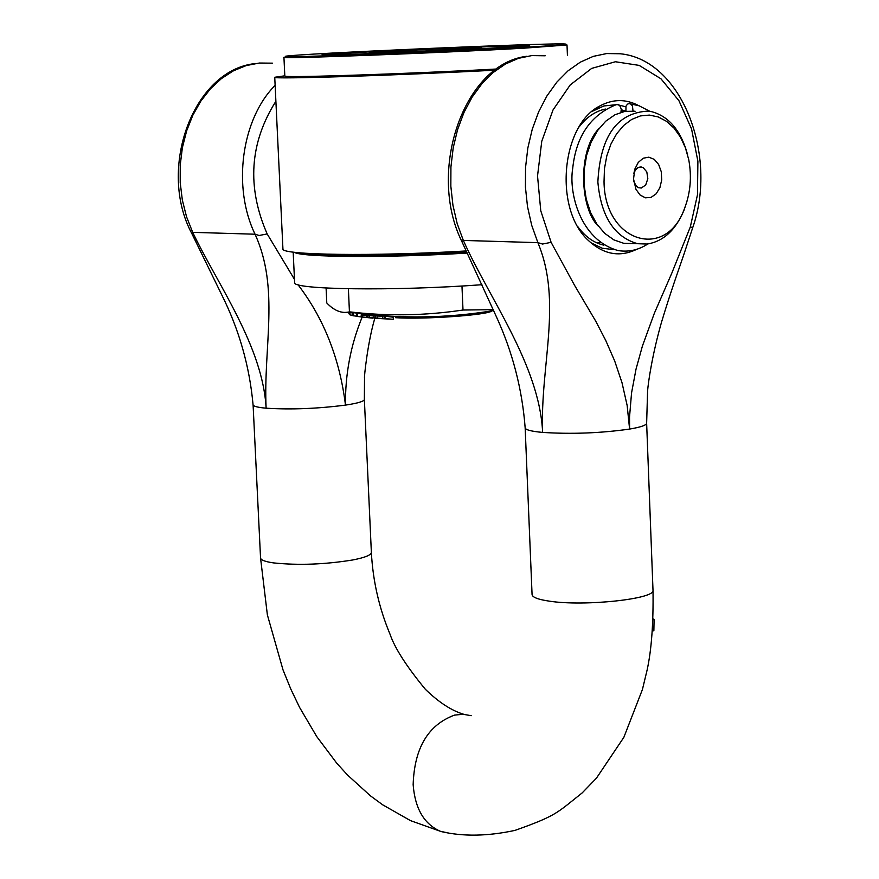 <?xml version="1.0" encoding="UTF-8"?>
<svg xmlns="http://www.w3.org/2000/svg" width="879" height="879" viewBox="0 0 879 879"><rect width="100%" height="100%" fill="white"/><g stroke="black" fill="none" stroke-linecap="round" stroke-linejoin="round"><path stroke-width="1.32" d="M653.174 618.926L654.086 619.376L653.866 630.715L652.504 631.023M653.141 619.585L654.086 619.376M525.159 427.765L525.159 427.853C525.466 429.853 531.29 431.369 542.629 432.413C571.724 434.281 600.709 433.171 629.595 429.073C640.758 427.172 646.439 425.216 646.636 423.206L647.57 391.638C648.087 382.332 652.614 353.127 661.601 321.912C670.941 290.817 680.764 263.766 683.433 255.756L692.762 227.507L690.312 226.969L671.864 273.028L654.361 313.243L642.417 346.029L636.033 369.103L631.551 392.935L629.529 417.064L629.595 429.073L627.145 405.461L622.002 382.695L614.696 361.005L605.752 340.47L595.709 321.121L574.394 285.027L551.111 242.34L542.53 244.043L537.86 242.648C562.769 301.893 539.959 365.664 542.629 432.413C539.519 365.016 488.757 297.772 463.354 240.428L461.838 241.494M625.771 106.798L619.058 105.073M615.959 104.722L603.884 105.963L592.215 111.347M590.699 242.637L602.181 248.208L614.245 249.691M638.626 105.612C625.925 98.877 613.113 98.931 600.203 105.788C561.022 124.719 553.638 209.51 588.545 240.615C603.73 254.613 619.849 257.492 636.89 249.24M603.84 245.175C593.907 242.901 585.282 236.792 577.964 226.848M579.096 126.928C586.656 117.105 595.435 111.139 605.433 109.051M621.277 109.688L625.694 111.248M449.114 833.16L440.39 831.292C424.117 824.172 415.042 808.647 413.152 784.716C414.339 748.106 428.106 724.911 454.465 715.132L462.947 714.264L471.177 715.671M294.465 279.335L267.172 233.935L259.118 235.484L255.031 234.21C279.896 288.389 263.228 347.007 266.117 408.197C262.832 346.458 217.871 284.939 192.71 232.353L191.754 233.407M362.181 317.044C350.688 345.073 345.128 374.432 345.48 405.109C339.701 358.599 323.868 318.451 297.97 284.675M620.948 112.325L621.244 109.282L620.266 106.381L618.355 104.678L616.212 104.667C590.501 115.116 575.998 136.421 572.69 168.57C568.691 191.853 579.558 239.758 618.179 250.581C628.672 252.24 638.55 250.032 647.823 243.955M625.936 111.215L625.98 106.183L627.485 104.151L629.023 103.579L630.748 104.03L632.451 105.941L633.012 110.985M633.814 173.515L635.451 170.021L637.616 167.889L640.154 166.966L643.054 167.526L646.812 171.888L647.834 178.701L645.691 184.997L641.296 188.029L638.539 187.71L636.495 186.37L633.715 181.382M633.528 178.931L635.956 189.293L640.044 194.962L645.351 197.819L651.02 197.412L656.141 193.83L659.909 187.666L661.711 179.887L661.272 171.735L658.657 164.516L654.284 159.385L648.845 157.165L643.208 158.22L638.275 162.406L634.858 169.043L633.528 178.931M604.027 181.744L604.466 168.614L606.807 155.88L610.916 144.112L616.619 133.839L623.65 125.488L631.693 119.434L640.395 115.918L649.372 115.083L658.228 116.94L666.601 121.379L674.116 128.213L680.467 137.135L685.4 147.738L688.718 159.582C691.894 176.591 690.498 192.853 684.543 208.378C666.128 260.975 604.631 242.263 604.027 181.744M625.584 111.27L621.244 110.974M687.543 154.517C680.599 129.477 667.787 114.995 649.087 111.073C617.333 112.193 600.258 135.827 597.863 181.997C601.005 216.476 614.278 237.044 637.671 243.714L647.12 244.043C663.227 241.483 675.501 230.265 683.939 210.411L686.949 201.401M633.506 243.593L623.738 243.307L613.85 239.868L604.73 233.364L596.83 224.079L590.556 212.476L586.227 199.115L584.074 184.656L584.194 169.834L586.601 155.374L591.171 142.024L597.654 130.455L605.719 121.214L614.97 114.753L624.936 111.369L635.121 111.215M466.112 250.954C374.201 256.514 279.742 255.141 282.928 248.845L274.742 77.264C269.403 79.462 398.154 75.396 494.976 70.166M284.818 75.814L274.742 77.264M285.884 76.616L286.279 76.989C290.619 78.572 410.57 74.572 495.338 69.902M496.58 69.012C411.339 73.704 289.762 77.791 285.433 76.209L284.818 76.001L283.939 57.344C276.698 59.168 441.126 52.938 524.28 48.158L567.01 44.983L567.416 55.179M523.785 45.554L494.394 46.554M356.413 52.575L327.043 54.135M523.664 47.334L363.851 54.641L297.19 56.685L285.225 56.311C294.454 53.795 556.231 42.368 565.647 44.071C568.68 44.488 554.693 45.576 523.664 47.334M501.14 46.082L529.751 45.928L513.545 47.191L433.149 51.312L346.535 54.641L322.099 54.586L374.586 51.367L501.14 46.082M466.222 48.015C433.138 48.971 363.06 52.421 369.576 52.784C372.004 53.52 478.945 48.85 481.307 47.905L466.222 48.015M490.735 46.664L515.808 46.334C523.884 47.477 327.12 56.069 335.053 54.223C334.075 53.267 440.115 48.136 490.735 46.664M382.607 316.033L381.75 315.649M492.086 310.825C488.647 315.001 424.821 319.593 395.649 317.715M326.087 288.015L326.79 302.991C334.086 310.584 341.415 313.583 348.754 312.012L349.435 311.836C387.134 316.319 424.986 315.715 463.002 310.023L493.317 309.683M374.19 318.286L393.352 319.275L366.532 317.374L366.433 315.308L373.938 315.99M374.014 317.813L373.927 315.737L375.421 315.825M375.52 317.868L375.421 315.792L382.486 316.396M382.563 318.11L382.475 316.033L384.046 316.055L393.254 317.22L393.352 319.275M366.532 317.374L361.258 316.923L361.17 314.858L366.444 315.44M361.258 316.923L372.586 318.154M362.412 314.979L362.511 317.044M367.609 315.385L367.708 317.451M367.719 315.396L367.807 317.462M369.18 315.495L369.279 317.561M375.311 315.792L375.399 317.868M377.091 315.869L377.19 317.945M384.046 316.055L384.134 318.143M385.233 316.627L385.321 318.692M365.224 317.385L356.863 316.396L356.764 314.341M357.434 314.429L357.533 316.495M358.654 316.451L352.864 315.704L352.776 313.649M353.501 313.792L353.589 315.847M352.864 315.627L350.073 314.891L349.974 312.836M352.116 313.484L352.215 315.539M350.062 314.726L349.37 314.528L349.282 312.484M349.534 312.638L349.633 314.682M294.113 252.229C300.838 257.426 387.035 258.03 467.079 253.064M466.672 252.185C396.451 256.514 319 256.712 300.058 252.855M481.912 284.719C393.407 291.246 290.971 289.718 294.619 282.467L293.179 252.119M461.969 286.005L463.002 310.023M348.381 288.773L349.435 311.836M646.636 423.184L652.998 590.161C656.075 598.907 584.557 606.642 549.54 601.181C538.223 599.544 532.399 597.335 532.07 594.556L525.159 427.853M253.086 404.812C253.317 406.296 257.657 407.427 266.117 408.197C290.894 409.746 317.352 408.713 345.48 405.109C357.83 403.241 364.126 401.351 364.367 399.462L364.356 399.33M253.086 404.79L260.547 557.967C260.777 560.044 265.128 561.692 273.6 562.912C298.322 565.472 324.67 564.494 352.644 559.989C364.939 557.594 371.191 555.078 371.367 552.452L364.367 399.451L364.521 378.157C363.906 378.75 367.587 342.601 374.795 318.341M551.111 242.34L540.761 210.74L537.53 175.954L541.761 141.266L553.023 109.952L570.229 84.911L591.699 68.386L615.41 61.75L639.198 65.398L660.975 78.813L678.907 100.656L691.553 128.938L697.893 161.242L697.465 194.841L690.312 226.969M463.376 240.549L457.157 223.508L452.938 205.246L450.839 186.227L450.927 166.955L453.19 147.914L457.585 129.609L463.969 112.501L472.188 97.042L482.011 83.604L493.185 72.517L505.403 64.046L518.368 58.366L531.74 55.597L545.178 55.784M692.762 227.507C717.978 155.66 681.961 59.574 620.124 53.751L606.653 53.553L593.259 56.377L580.272 62.178L568.01 70.836L556.803 82.176L546.936 95.932L538.684 111.754L532.256 129.246L527.839 147.98L525.543 167.471L525.433 187.194L527.51 206.653L531.718 225.343L537.937 242.78M463.354 240.428L537.86 242.648M267.172 233.935C246.713 187.117 249.614 142.892 275.885 101.261M275.127 85.362C241.45 119.061 232.177 187.381 255.119 234.33M192.743 232.463L186.557 216.849L182.349 200.126L180.217 182.722L180.228 165.076L182.382 147.65L186.634 130.894L192.842 115.237L200.862 101.074L210.477 88.768L221.42 78.594L233.429 70.814L246.164 65.595L259.327 63.035L272.589 63.167M255.031 234.21L192.71 232.353M595.105 109.589L600.203 105.788M525.159 427.82C522.17 388.936 512.512 351.743 496.163 316.253L461.871 241.56C426.908 171.053 463.738 63.87 526.785 56.278M441.148 831.567C463.046 836.687 487.68 836.292 515.072 830.369C557.088 815.437 556.627 813.13 582.228 792.858L596.467 778.124L623.848 737.338L642.417 689.532L647.175 669.787C651.515 649.757 653.471 623.2 653.009 590.117L653.009 590.117M253.064 404.812C249.57 366.169 239.022 329.306 221.442 294.234L191.765 233.44C157.198 168.878 193.083 70.727 254.416 63.662M371.367 552.517C372.905 580.876 379.113 608.092 390.001 634.155C394.704 647.977 406.472 666.348 425.315 689.246C438.731 702.299 451.553 710.65 463.771 714.297M440.379 831.292L410.493 820.623L382.651 804.801L370.444 795.847L347.425 774.948L336.569 762.95L316.748 736.58L299.563 707.375L290.828 689.114L283.005 669.864L267.37 614.861L260.547 557.978M599.313 128.18C577.239 150.309 579.931 208.587 598.17 225.969M629.023 103.579L639.099 105.777L649.449 111.128M633.935 173.119L634.858 169.043M639.901 166.999L641.461 167.01M599.994 242.615L596.039 242.494M684.543 208.378L683.939 210.411M623.738 243.307L637.671 243.714M286.279 76.989L285.433 76.209M348.754 312.012L353.358 312.66C400.242 318.967 447.026 318.275 493.701 310.562M348.326 313.012L348.293 312.111M335.042 54.267L334.899 54.948M515.83 46.378L516.028 47.037"/></g></svg>
